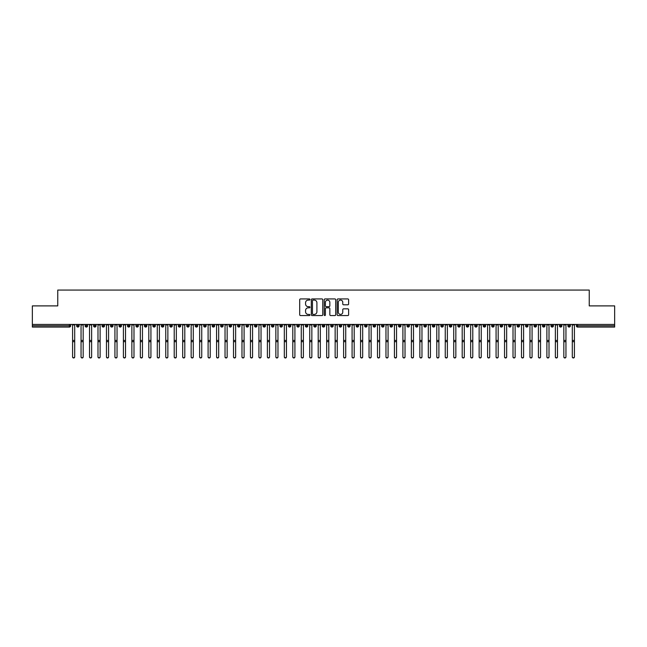 <?xml version="1.0" encoding="UTF-8"?>
<svg xmlns="http://www.w3.org/2000/svg" width="647" height="647" viewBox="0 0 647 647"><rect width="100%" height="100%" fill="white"/><g stroke="black" fill="none" stroke-linecap="round" stroke-linejoin="round"><path stroke-width="0.97" d="M309.945 299.512A0.582 0.582 0 0 0 309.363 298.93L300.531 298.93A0.833 0.833 0 0 0 299.698 299.763L299.698 314.733A0.833 0.833 0 0 0 300.531 315.558L309.363 315.558A0.582 0.582 0 0 0 309.945 314.976A0.582 0.582 0 0 0 309.363 314.402L308.223 314.402A2.661 2.661 0 0 1 305.562 311.741L305.562 310.487A2.661 2.661 0 0 1 308.223 307.826L309.363 307.826A0.582 0.582 0 0 0 309.945 307.244A0.582 0.582 0 0 0 309.363 306.67L308.223 306.67A2.661 2.661 0 0 1 305.562 304.009L305.562 302.756A2.661 2.661 0 0 1 308.223 300.095L309.363 300.095A0.582 0.582 0 0 0 309.945 299.512M347.795 304.794A0.833 0.833 0 0 0 348.628 303.961L348.628 299.763A0.833 0.833 0 0 0 347.795 298.93L337.985 298.93A0.833 0.833 0 0 0 337.152 299.763L337.152 314.733A0.833 0.833 0 0 0 337.985 315.558L347.795 315.558A0.833 0.833 0 0 0 348.628 314.733L348.628 309.662A0.833 0.833 0 0 0 347.795 308.829L343.597 308.829A0.833 0.833 0 0 0 342.764 309.662L342.764 312.178A2.224 2.224 0 0 1 340.54 314.402A2.224 2.224 0 0 1 338.316 312.178L338.316 302.319A2.224 2.224 0 0 1 340.54 300.095A2.224 2.224 0 0 1 342.764 302.319L342.764 303.961A0.833 0.833 0 0 0 343.597 304.794L347.795 304.794M32.35 324.438L614.65 324.438L614.65 305.894L589.239 305.894L589.239 290.058L57.761 290.058L57.761 305.894L32.35 305.894L32.35 325.797L69.383 325.797L69.383 324.438M322.772 299.763A0.833 0.833 0 0 0 321.939 298.93L312.129 298.93A0.833 0.833 0 0 0 311.296 299.763L311.296 314.733A0.833 0.833 0 0 0 312.129 315.558L321.939 315.558A0.833 0.833 0 0 0 322.772 314.733L322.772 299.763M325.061 298.93L334.871 298.93A0.833 0.833 0 0 1 335.704 299.763L335.704 314.733A0.833 0.833 0 0 1 334.871 315.558L330.674 315.558A0.833 0.833 0 0 1 329.841 314.733L329.841 308.659A0.833 0.833 0 0 0 329.008 307.826L326.225 307.826A0.833 0.833 0 0 0 325.392 308.659L325.392 314.976A0.582 0.582 0 0 1 324.81 315.558A0.582 0.582 0 0 1 324.228 314.976L324.228 299.763A0.833 0.833 0 0 1 325.061 298.93M70.652 325.797L69.383 325.797L69.383 327.067A1.27 1.27 0 0 0 70.652 325.797L70.652 324.438L70.652 325.797A1.27 1.27 0 0 1 69.383 327.067L32.35 327.067L32.35 325.797M614.65 324.438L614.65 327.067L577.617 327.067A1.27 1.27 0 0 1 576.348 325.797L576.348 324.438M77.899 324.438L77.899 327.067A1.27 1.27 0 0 1 76.629 325.797L76.629 324.438M79.128 324.438L79.128 325.797A1.27 1.27 0 0 1 77.899 327.067A1.27 1.27 0 0 0 79.128 325.797L76.629 325.797A1.27 1.27 0 0 0 77.899 327.067M86.366 324.438L86.366 327.067A1.27 1.27 0 0 1 85.097 325.797L85.097 324.438L85.097 325.797A1.27 1.27 0 0 0 86.366 327.067A1.27 1.27 0 0 0 87.596 325.797L87.596 324.438M94.834 324.438L94.834 327.067A1.27 1.27 0 0 1 93.564 325.797L93.564 324.438L93.564 325.797A1.27 1.27 0 0 0 94.834 327.067A1.27 1.27 0 0 0 96.063 325.797L96.063 324.438M103.31 324.438L103.31 327.067A1.27 1.27 0 0 1 102.032 325.797L102.032 324.438L102.032 325.797A1.27 1.27 0 0 0 103.31 327.067A1.27 1.27 0 0 0 104.531 325.797L104.531 324.438M111.777 324.438L111.777 327.067A1.27 1.27 0 0 1 110.508 325.797L110.508 324.438L110.508 325.797A1.27 1.27 0 0 0 111.777 327.067A1.27 1.27 0 0 0 113.007 325.797L113.007 324.438M120.245 324.438L120.245 327.067A1.27 1.27 0 0 1 118.975 325.797L118.975 324.438L118.975 325.797A1.27 1.27 0 0 0 120.245 327.067A1.27 1.27 0 0 0 121.474 325.797L121.474 324.438M128.713 324.438L128.713 327.067A1.27 1.27 0 0 1 127.443 325.797L127.443 324.438L127.443 325.797A1.27 1.27 0 0 0 128.713 327.067A1.27 1.27 0 0 0 129.942 325.797L129.942 324.438M137.188 324.438L137.188 327.067A1.27 1.27 0 0 1 135.919 325.797L135.919 324.438L135.919 325.797A1.27 1.27 0 0 0 137.188 327.067A1.27 1.27 0 0 0 138.409 325.797L138.409 324.438M145.656 324.438L145.656 327.067A1.27 1.27 0 0 1 144.386 325.797L144.386 324.438L144.386 325.797A1.27 1.27 0 0 0 145.656 327.067A1.27 1.27 0 0 0 146.885 325.797L146.885 324.438M154.123 324.438L154.123 327.067A1.27 1.27 0 0 1 152.854 325.797L152.854 324.438L152.854 325.797A1.27 1.27 0 0 0 154.123 327.067A1.27 1.27 0 0 0 155.353 325.797L155.353 324.438M162.591 324.438L162.591 327.067A1.27 1.27 0 0 1 161.321 325.797L161.321 324.438L161.321 325.797A1.27 1.27 0 0 0 162.591 327.067A1.27 1.27 0 0 0 163.82 325.797L163.82 324.438M171.067 324.438L171.067 327.067A1.27 1.27 0 0 1 169.797 325.797L169.797 324.438L169.797 325.797A1.27 1.27 0 0 0 171.067 327.067A1.27 1.27 0 0 0 172.296 325.797L172.296 324.438M179.534 324.438L179.534 327.067A1.27 1.27 0 0 1 178.265 325.797A1.27 1.27 0 0 0 179.534 327.067A1.27 1.27 0 0 1 178.265 325.797L178.265 324.438M180.764 324.438L180.764 325.797A1.27 1.27 0 0 1 179.534 327.067A1.27 1.27 0 0 0 180.764 325.797L178.265 325.797M188.002 327.067A1.27 1.27 0 0 1 186.732 325.797L186.732 324.438L186.732 325.797A1.27 1.27 0 0 0 188.002 327.067A1.27 1.27 0 0 0 189.231 325.797L189.231 324.438L189.231 325.797A1.27 1.27 0 0 1 188.002 327.067L188.002 325.797L189.231 325.797M196.478 324.438L196.478 327.067A1.27 1.27 0 0 1 195.2 325.797L195.2 324.438L195.2 325.797A1.27 1.27 0 0 0 196.478 327.067A1.27 1.27 0 0 0 197.699 325.797L197.699 324.438M204.945 324.438L204.945 327.067A1.27 1.27 0 0 1 203.676 325.797L203.676 324.438L203.676 325.797A1.27 1.27 0 0 0 204.945 327.067A1.27 1.27 0 0 0 206.175 325.797L206.175 324.438M213.413 324.438L213.413 325.797L212.143 325.797L212.143 324.438L212.143 325.797A1.27 1.27 0 0 0 213.413 327.067A1.27 1.27 0 0 0 214.642 325.797L214.642 324.438L214.642 325.797A1.27 1.27 0 0 1 213.413 327.067A1.27 1.27 0 0 1 212.143 325.797A1.27 1.27 0 0 0 213.413 327.067L213.413 325.797L214.642 325.797M221.881 324.438L221.881 327.067A1.27 1.27 0 0 1 220.611 325.797L220.611 324.438L220.611 325.797A1.27 1.27 0 0 0 221.881 327.067A1.27 1.27 0 0 0 223.11 325.797L223.11 324.438M230.356 324.438L230.356 327.067A1.27 1.27 0 0 1 229.087 325.797L229.087 324.438L229.087 325.797A1.27 1.27 0 0 0 230.356 327.067A1.27 1.27 0 0 0 231.577 325.797L231.577 324.438M238.824 324.438L238.824 327.067A1.27 1.27 0 0 1 237.554 325.797L237.554 324.438L237.554 325.797A1.27 1.27 0 0 0 238.824 327.067A1.27 1.27 0 0 0 240.053 325.797L240.053 324.438M247.291 324.438L247.291 327.067A1.27 1.27 0 0 1 246.022 325.797L246.022 324.438M248.521 324.438L248.521 325.797A1.27 1.27 0 0 1 247.291 327.067A1.27 1.27 0 0 0 248.521 325.797L246.022 325.797A1.27 1.27 0 0 0 247.291 327.067M255.759 324.438L255.759 327.067A1.27 1.27 0 0 1 254.489 325.797L254.489 324.438L254.489 325.797A1.27 1.27 0 0 0 255.759 327.067A1.27 1.27 0 0 0 256.988 325.797L256.988 324.438M264.235 324.438L264.235 327.067A1.27 1.27 0 0 1 262.965 325.797L262.965 324.438M265.464 324.438L265.464 325.797A1.27 1.27 0 0 1 264.235 327.067A1.27 1.27 0 0 0 265.464 325.797L262.965 325.797A1.27 1.27 0 0 0 264.235 327.067M272.702 324.438L272.702 327.067A1.27 1.27 0 0 1 271.433 325.797L271.433 324.438M273.932 324.438L273.932 325.797A1.27 1.27 0 0 1 272.702 327.067A1.27 1.27 0 0 0 273.932 325.797L271.433 325.797A1.27 1.27 0 0 0 272.702 327.067M281.17 324.438L281.17 327.067A1.27 1.27 0 0 1 279.9 325.797A1.27 1.27 0 0 0 281.17 327.067A1.27 1.27 0 0 1 279.9 325.797L279.9 324.438M282.399 324.438L282.399 325.797L282.399 324.438M289.646 324.438L289.646 327.067A1.27 1.27 0 0 1 288.368 325.797L288.368 324.438M290.867 324.438L290.867 325.797A1.27 1.27 0 0 1 289.646 327.067A1.27 1.27 0 0 0 290.867 325.797L288.368 325.797A1.27 1.27 0 0 0 289.646 327.067M298.113 324.438L298.113 327.067A1.27 1.27 0 0 1 296.844 325.797L296.844 324.438M299.343 324.438L299.343 325.797A1.27 1.27 0 0 1 298.113 327.067A1.27 1.27 0 0 0 299.343 325.797L296.844 325.797A1.27 1.27 0 0 0 298.113 327.067M306.581 324.438L306.581 327.067A1.27 1.27 0 0 1 305.311 325.797L305.311 324.438M307.81 324.438L307.81 325.797A1.27 1.27 0 0 1 306.581 327.067A1.27 1.27 0 0 0 307.81 325.797L305.311 325.797A1.27 1.27 0 0 0 306.581 327.067M315.049 324.438L315.049 327.067A1.27 1.27 0 0 1 313.779 325.797L313.779 324.438M316.278 324.438L316.278 325.797A1.27 1.27 0 0 1 315.049 327.067A1.27 1.27 0 0 0 316.278 325.797L313.779 325.797A1.27 1.27 0 0 0 315.049 327.067M323.524 324.438L323.524 327.067A1.27 1.27 0 0 1 322.255 325.797L322.255 324.438M324.745 324.438L324.745 325.797L324.745 324.438M331.992 324.438L331.992 327.067A1.27 1.27 0 0 1 330.722 325.797L330.722 324.438M333.221 324.438L333.221 325.797A1.27 1.27 0 0 1 331.992 327.067A1.27 1.27 0 0 0 333.221 325.797L330.722 325.797A1.27 1.27 0 0 0 331.992 327.067M340.459 324.438L340.459 327.067A1.27 1.27 0 0 1 339.19 325.797L339.19 324.438L339.19 325.797A1.27 1.27 0 0 0 340.459 327.067A1.27 1.27 0 0 0 341.689 325.797L341.689 324.438M348.927 324.438L348.927 327.067A1.27 1.27 0 0 1 347.657 325.797L347.657 324.438M350.156 324.438L350.156 325.797L350.156 324.438M357.403 324.438L357.403 327.067A1.27 1.27 0 0 1 356.133 325.797A1.27 1.27 0 0 0 357.403 327.067A1.27 1.27 0 0 1 356.133 325.797L356.133 324.438M358.632 324.438L358.632 325.797L358.632 324.438M365.87 324.438L365.87 327.067A1.27 1.27 0 0 1 364.601 325.797L364.601 324.438L364.601 325.797A1.27 1.27 0 0 0 365.87 327.067A1.27 1.27 0 0 0 367.1 325.797L367.1 324.438M374.338 324.438L374.338 327.067A1.27 1.27 0 0 1 373.068 325.797A1.27 1.27 0 0 0 374.338 327.067A1.27 1.27 0 0 1 373.068 325.797L373.068 324.438M375.567 324.438L375.567 325.797A1.27 1.27 0 0 1 374.338 327.067A1.27 1.27 0 0 0 375.567 325.797L373.068 325.797M382.814 324.438L382.814 327.067A1.27 1.27 0 0 1 381.536 325.797L381.536 324.438L381.536 325.797A1.27 1.27 0 0 0 382.814 327.067A1.27 1.27 0 0 0 384.035 325.797L384.035 324.438M391.281 324.438L391.281 327.067A1.27 1.27 0 0 1 390.012 325.797L390.012 324.438M392.511 324.438L392.511 325.797L392.511 324.438M399.749 324.438L399.749 327.067A1.27 1.27 0 0 1 398.479 325.797A1.27 1.27 0 0 0 399.749 327.067A1.27 1.27 0 0 1 398.479 325.797L398.479 324.438M400.978 324.438L400.978 325.797L400.978 324.438M408.217 324.438L408.217 327.067A1.27 1.27 0 0 1 406.947 325.797L406.947 324.438M409.446 324.438L409.446 325.797L409.446 324.438M416.692 324.438L416.692 327.067A1.27 1.27 0 0 1 415.423 325.797L415.423 324.438M417.913 324.438L417.913 325.797A1.27 1.27 0 0 1 416.692 327.067A1.27 1.27 0 0 0 417.913 325.797L415.423 325.797A1.27 1.27 0 0 0 416.692 327.067M425.16 324.438L425.16 327.067A1.27 1.27 0 0 1 423.89 325.797A1.27 1.27 0 0 0 425.16 327.067A1.27 1.27 0 0 1 423.89 325.797L423.89 324.438M426.389 324.438L426.389 325.797A1.27 1.27 0 0 1 425.16 327.067A1.27 1.27 0 0 0 426.389 325.797L423.89 325.797M433.627 324.438L433.627 327.067A1.27 1.27 0 0 1 432.358 325.797A1.27 1.27 0 0 0 433.627 327.067A1.27 1.27 0 0 1 432.358 325.797L432.358 324.438M434.857 324.438L434.857 325.797L434.857 324.438M442.095 324.438L442.095 327.067A1.27 1.27 0 0 1 440.825 325.797L440.825 324.438L440.825 325.797A1.27 1.27 0 0 0 442.095 327.067A1.27 1.27 0 0 0 443.324 325.797L443.324 324.438M450.571 324.438L450.571 327.067A1.27 1.27 0 0 1 449.301 325.797A1.27 1.27 0 0 0 450.571 327.067A1.27 1.27 0 0 1 449.301 325.797L449.301 324.438M451.8 324.438L451.8 325.797A1.27 1.27 0 0 1 450.571 327.067A1.27 1.27 0 0 0 451.8 325.797L449.301 325.797M459.038 324.438L459.038 327.067A1.27 1.27 0 0 1 457.769 325.797A1.27 1.27 0 0 0 459.038 327.067A1.27 1.27 0 0 1 457.769 325.797L457.769 324.438M460.268 324.438L460.268 325.797L460.268 324.438M467.506 324.438L467.506 327.067A1.27 1.27 0 0 1 466.236 325.797L466.236 324.438M468.735 324.438L468.735 325.797L468.735 324.438M475.982 324.438L475.982 327.067A1.27 1.27 0 0 1 474.704 325.797A1.27 1.27 0 0 0 475.982 327.067A1.27 1.27 0 0 1 474.704 325.797L474.704 324.438M477.203 324.438L477.203 325.797L477.203 324.438M484.449 324.438L484.449 327.067A1.27 1.27 0 0 1 483.18 325.797A1.27 1.27 0 0 0 484.449 327.067A1.27 1.27 0 0 1 483.18 325.797L483.18 324.438M485.679 324.438L485.679 325.797L485.679 324.438M492.917 324.438L492.917 327.067A1.27 1.27 0 0 1 491.647 325.797A1.27 1.27 0 0 0 492.917 327.067A1.27 1.27 0 0 1 491.647 325.797L491.647 324.438M494.146 324.438L494.146 325.797A1.27 1.27 0 0 1 492.917 327.067A1.27 1.27 0 0 0 494.146 325.797L491.647 325.797M501.385 324.438L501.385 327.067A1.27 1.27 0 0 1 500.115 325.797L500.115 324.438M502.614 324.438L502.614 325.797L502.614 324.438M509.86 324.438L509.86 327.067A1.27 1.27 0 0 1 508.591 325.797A1.27 1.27 0 0 0 509.86 327.067A1.27 1.27 0 0 1 508.591 325.797L508.591 324.438M511.081 324.438L511.081 325.797L511.081 324.438M518.328 324.438L518.328 327.067A1.27 1.27 0 0 1 517.058 325.797A1.27 1.27 0 0 0 518.328 327.067A1.27 1.27 0 0 1 517.058 325.797L517.058 324.438M519.557 324.438L519.557 325.797L519.557 324.438M526.795 324.438L526.795 327.067A1.27 1.27 0 0 1 525.526 325.797A1.27 1.27 0 0 0 526.795 327.067A1.27 1.27 0 0 1 525.526 325.797L525.526 324.438M528.025 324.438L528.025 325.797L528.025 324.438M535.263 324.438L535.263 327.067A1.27 1.27 0 0 1 533.993 325.797A1.27 1.27 0 0 0 535.263 327.067A1.27 1.27 0 0 1 533.993 325.797L533.993 324.438M536.492 324.438L536.492 325.797L536.492 324.438M543.739 324.438L543.739 327.067A1.27 1.27 0 0 1 542.469 325.797L542.469 324.438M544.968 324.438L544.968 325.797L544.968 324.438M552.206 324.438L552.206 327.067A1.27 1.27 0 0 1 550.937 325.797A1.27 1.27 0 0 0 552.206 327.067A1.27 1.27 0 0 1 550.937 325.797L550.937 324.438M553.436 324.438L553.436 325.797A1.27 1.27 0 0 1 552.206 327.067A1.27 1.27 0 0 0 553.436 325.797L550.937 325.797M560.674 324.438L560.674 327.067A1.27 1.27 0 0 1 559.404 325.797L559.404 324.438M561.903 324.438L561.903 325.797L561.903 324.438M569.15 327.067A1.27 1.27 0 0 1 567.872 325.797L567.872 324.438L567.872 325.797A1.27 1.27 0 0 0 569.15 327.067A1.27 1.27 0 0 0 570.371 325.797L570.371 324.438L570.371 325.797A1.27 1.27 0 0 1 569.15 327.067L569.15 325.797L570.371 325.797M188.002 324.438L188.002 325.797L186.732 325.797M281.17 327.067A1.27 1.27 0 0 0 282.399 325.797A1.27 1.27 0 0 1 281.17 327.067M323.524 327.067A1.27 1.27 0 0 0 324.745 325.797A1.27 1.27 0 0 1 323.524 327.067A1.27 1.27 0 0 1 322.255 325.797L324.745 325.797M348.927 327.067A1.27 1.27 0 0 0 350.156 325.797A1.27 1.27 0 0 1 348.927 327.067A1.27 1.27 0 0 1 347.657 325.797L350.156 325.797M357.403 327.067A1.27 1.27 0 0 0 358.632 325.797A1.27 1.27 0 0 1 357.403 327.067M391.281 327.067A1.27 1.27 0 0 0 392.511 325.797A1.27 1.27 0 0 1 391.281 327.067A1.27 1.27 0 0 1 390.012 325.797L392.511 325.797M399.749 327.067A1.27 1.27 0 0 0 400.978 325.797A1.27 1.27 0 0 1 399.749 327.067M408.217 327.067A1.27 1.27 0 0 0 409.446 325.797A1.27 1.27 0 0 1 408.217 327.067A1.27 1.27 0 0 1 406.947 325.797L409.446 325.797M433.627 327.067A1.27 1.27 0 0 0 434.857 325.797A1.27 1.27 0 0 1 433.627 327.067M459.038 327.067A1.27 1.27 0 0 0 460.268 325.797A1.27 1.27 0 0 1 459.038 327.067M467.506 327.067A1.27 1.27 0 0 0 468.735 325.797A1.27 1.27 0 0 1 467.506 327.067A1.27 1.27 0 0 1 466.236 325.797L468.735 325.797M475.982 327.067A1.27 1.27 0 0 0 477.203 325.797A1.27 1.27 0 0 1 475.982 327.067M484.449 327.067A1.27 1.27 0 0 0 485.679 325.797A1.27 1.27 0 0 1 484.449 327.067M501.385 327.067A1.27 1.27 0 0 0 502.614 325.797A1.27 1.27 0 0 1 501.385 327.067A1.27 1.27 0 0 1 500.115 325.797L502.614 325.797M509.86 327.067A1.27 1.27 0 0 0 511.081 325.797A1.27 1.27 0 0 1 509.86 327.067M518.328 327.067A1.27 1.27 0 0 0 519.557 325.797A1.27 1.27 0 0 1 518.328 327.067M526.795 327.067A1.27 1.27 0 0 0 528.025 325.797A1.27 1.27 0 0 1 526.795 327.067M535.263 327.067A1.27 1.27 0 0 0 536.492 325.797A1.27 1.27 0 0 1 535.263 327.067M543.739 327.067A1.27 1.27 0 0 0 544.968 325.797A1.27 1.27 0 0 1 543.739 327.067A1.27 1.27 0 0 1 542.469 325.797L544.968 325.797M569.15 324.438L569.15 325.797L567.872 325.797M560.674 327.067A1.27 1.27 0 0 0 561.903 325.797A1.27 1.27 0 0 1 560.674 327.067A1.27 1.27 0 0 1 559.404 325.797L561.903 325.797M577.617 327.067A1.27 1.27 0 0 1 576.348 325.797A1.27 1.27 0 0 0 577.617 327.067L577.617 325.797L614.65 325.797M313.043 300.095A0.582 0.582 0 0 0 312.461 300.677L312.461 313.819A0.582 0.582 0 0 0 313.043 314.402L314.248 314.402A2.661 2.661 0 0 0 316.909 311.741L316.909 302.756A2.661 2.661 0 0 0 314.248 300.095L313.043 300.095M329.841 302.367A2.224 2.224 0 0 0 327.617 300.143A2.224 2.224 0 0 0 325.392 302.367L325.392 305.837A0.833 0.833 0 0 0 326.225 306.67L329.008 306.67A0.833 0.833 0 0 0 329.841 305.837L329.841 302.367M72.585 356.942L72.585 356.723A1.059 1.035 -0 0 0 73.637 357.759A1.059 1.035 -0 0 0 74.696 356.723L74.696 356.942A1.059 1.035 180 0 1 73.637 357.985A1.059 1.035 180 0 1 72.585 356.942L72.585 341.907M72.585 324.438L72.585 356.723M74.696 324.438L74.696 356.723M81.053 356.942L81.053 356.723A1.059 1.035 -0 0 0 82.112 357.759A1.059 1.035 -0 0 0 83.172 356.723L83.172 356.942A1.059 1.035 180 0 1 82.112 357.985A1.059 1.035 180 0 1 81.053 356.942L81.053 341.907M89.521 356.942L89.521 356.723A1.059 1.035 -0 0 0 90.58 357.759A1.059 1.035 -0 0 0 91.639 356.723L91.639 356.942A1.059 1.035 180 0 1 90.58 357.985A1.059 1.035 180 0 1 89.521 356.942L89.521 341.907M97.988 356.942L97.988 356.723A1.059 1.035 -0 0 0 99.048 357.759A1.059 1.035 -0 0 0 100.107 356.723L100.107 356.942A1.059 1.035 180 0 1 99.048 357.985A1.059 1.035 180 0 1 97.988 356.942L97.988 341.907M106.464 356.942L106.464 356.723A1.059 1.035 -0 0 0 107.523 357.759A1.059 1.035 -0 0 0 108.575 356.723L108.575 356.942A1.059 1.035 180 0 1 107.523 357.985A1.059 1.035 180 0 1 106.464 356.942L106.464 341.907M81.053 324.438L81.053 356.723M83.172 324.438L83.172 356.723M89.521 324.438L89.521 356.723M91.639 324.438L91.639 356.723M97.988 324.438L97.988 356.723M100.107 324.438L100.107 356.723M106.464 324.438L106.464 356.723M108.575 324.438L108.575 356.723M114.931 356.942L114.931 356.723A1.059 1.035 -0 0 0 115.991 357.759A1.059 1.035 -0 0 0 117.05 356.723L117.05 356.942A1.059 1.035 180 0 1 115.991 357.985A1.059 1.035 180 0 1 114.931 356.942L114.931 341.907M114.931 324.438L114.931 356.723M117.05 324.438L117.05 356.723M123.399 356.942L123.399 356.723A1.059 1.035 -0 0 0 124.459 357.759A1.059 1.035 -0 0 0 125.518 356.723L125.518 356.942A1.059 1.035 180 0 1 124.459 357.985A1.059 1.035 180 0 1 123.399 356.942L123.399 341.907M131.867 356.942L131.867 356.723A1.059 1.035 -0 0 0 132.926 357.759A1.059 1.035 -0 0 0 133.986 356.723L133.986 356.942A1.059 1.035 180 0 1 132.926 357.985A1.059 1.035 180 0 1 131.867 356.942L131.867 341.907M140.342 356.942L140.342 356.723A1.059 1.035 -0 0 0 141.402 357.759A1.059 1.035 -0 0 0 142.461 356.723L142.461 356.942A1.059 1.035 180 0 1 141.402 357.985A1.059 1.035 180 0 1 140.342 356.942L140.342 341.907M148.81 356.942L148.81 356.723A1.059 1.035 -0 0 0 149.869 357.759A1.059 1.035 -0 0 0 150.929 356.723L150.929 356.942A1.059 1.035 180 0 1 149.869 357.985A1.059 1.035 180 0 1 148.81 356.942L148.81 341.907M123.399 324.438L123.399 356.723M125.518 324.438L125.518 356.723M131.867 324.438L131.867 356.723M133.986 324.438L133.986 356.723M140.342 324.438L140.342 356.723M142.461 324.438L142.461 356.723M148.81 324.438L148.81 356.723M150.929 324.438L150.929 356.723M157.278 356.942L157.278 356.723A1.059 1.035 -0 0 0 158.337 357.759A1.059 1.035 -0 0 0 159.397 356.723L159.397 356.942A1.059 1.035 180 0 1 158.337 357.985A1.059 1.035 180 0 1 157.278 356.942L157.278 341.907M165.753 356.942L165.753 356.723A1.059 1.035 -0 0 0 166.805 357.759A1.059 1.035 -0 0 0 167.864 356.723L167.864 356.942A1.059 1.035 180 0 1 166.805 357.985A1.059 1.035 180 0 1 165.753 356.942L165.753 341.907M174.221 356.942L174.221 356.723A1.059 1.035 -0 0 0 175.28 357.759A1.059 1.035 -0 0 0 176.34 356.723L176.34 356.942A1.059 1.035 180 0 1 175.28 357.985A1.059 1.035 180 0 1 174.221 356.942L174.221 341.907M182.689 356.942L182.689 356.723A1.059 1.035 -0 0 0 183.748 357.759A1.059 1.035 -0 0 0 184.807 356.723L184.807 356.942A1.059 1.035 180 0 1 183.748 357.985A1.059 1.035 180 0 1 182.689 356.942L182.689 341.907M191.156 356.942L191.156 356.723A1.059 1.035 -0 0 0 192.216 357.759A1.059 1.035 -0 0 0 193.275 356.723L193.275 356.942A1.059 1.035 180 0 1 192.216 357.985A1.059 1.035 180 0 1 191.156 356.942L191.156 341.907M157.278 324.438L157.278 356.723M159.397 324.438L159.397 356.723M165.753 324.438L165.753 356.723M167.864 324.438L167.864 356.723M174.221 324.438L174.221 356.723M176.34 324.438L176.34 356.723M182.689 324.438L182.689 356.723M184.807 324.438L184.807 356.723M191.156 324.438L191.156 356.723M193.275 324.438L193.275 356.723M199.632 356.942L199.632 356.723A1.059 1.035 -0 0 0 200.691 357.759A1.059 1.035 -0 0 0 201.743 356.723L201.743 356.942A1.059 1.035 180 0 1 200.691 357.985A1.059 1.035 180 0 1 199.632 356.942L199.632 341.907M199.632 324.438L199.632 356.723M201.743 324.438L201.743 356.723M208.099 356.942L208.099 356.723A1.059 1.035 -0 0 0 209.159 357.759A1.059 1.035 -0 0 0 210.218 356.723L210.218 356.942A1.059 1.035 180 0 1 209.159 357.985A1.059 1.035 180 0 1 208.099 356.942L208.099 341.907M208.099 324.438L208.099 356.723M210.218 324.438L210.218 356.723M216.567 356.942L216.567 356.723A1.059 1.035 -0 0 0 217.627 357.759A1.059 1.035 -0 0 0 218.686 356.723L218.686 356.942A1.059 1.035 180 0 1 217.627 357.985A1.059 1.035 180 0 1 216.567 356.942L216.567 341.907M216.567 324.438L216.567 356.723M218.686 324.438L218.686 356.723M225.035 356.942L225.035 356.723A1.059 1.035 -0 0 0 226.094 357.759A1.059 1.035 -0 0 0 227.154 356.723L227.154 356.942A1.059 1.035 180 0 1 226.094 357.985A1.059 1.035 180 0 1 225.035 356.942L225.035 341.907M225.035 324.438L225.035 356.723M227.154 324.438L227.154 356.723M233.51 356.942L233.51 356.723A1.059 1.035 -0 0 0 234.57 357.759A1.059 1.035 -0 0 0 235.629 356.723L235.629 356.942A1.059 1.035 180 0 1 234.57 357.985A1.059 1.035 180 0 1 233.51 356.942L233.51 341.907M233.51 324.438L233.51 356.723M235.629 324.438L235.629 356.723M241.978 356.942L241.978 356.723A1.059 1.035 -0 0 0 243.037 357.759A1.059 1.035 -0 0 0 244.097 356.723L244.097 356.942A1.059 1.035 180 0 1 243.037 357.985A1.059 1.035 180 0 1 241.978 356.942L241.978 341.907M241.978 324.438L241.978 356.723M244.097 324.438L244.097 356.723M250.446 356.942L250.446 356.723A1.059 1.035 -0 0 0 251.505 357.759A1.059 1.035 -0 0 0 252.565 356.723L252.565 356.942A1.059 1.035 180 0 1 251.505 357.985A1.059 1.035 180 0 1 250.446 356.942L250.446 341.907M250.446 324.438L250.446 356.723M252.565 324.438L252.565 356.723M258.921 356.942L258.921 356.723A1.059 1.035 -0 0 0 259.973 357.759A1.059 1.035 -0 0 0 261.032 356.723L261.032 356.942A1.059 1.035 180 0 1 259.973 357.985A1.059 1.035 180 0 1 258.921 356.942L258.921 341.907M258.921 324.438L258.921 356.723M261.032 324.438L261.032 356.723M267.389 356.942L267.389 356.723A1.059 1.035 -0 0 0 268.448 357.759A1.059 1.035 -0 0 0 269.508 356.723L269.508 356.942A1.059 1.035 180 0 1 268.448 357.985A1.059 1.035 180 0 1 267.389 356.942L267.389 341.907M267.389 324.438L267.389 356.723M269.508 324.438L269.508 356.723M275.857 356.942L275.857 356.723A1.059 1.035 -0 0 0 276.916 357.759A1.059 1.035 -0 0 0 277.975 356.723L277.975 356.942A1.059 1.035 180 0 1 276.916 357.985A1.059 1.035 180 0 1 275.857 356.942L275.857 341.907M275.857 324.438L275.857 356.723M277.975 324.438L277.975 356.723M284.324 356.942L284.324 356.723A1.059 1.035 -0 0 0 285.384 357.759A1.059 1.035 -0 0 0 286.443 356.723L286.443 356.942A1.059 1.035 180 0 1 285.384 357.985A1.059 1.035 180 0 1 284.324 356.942L284.324 341.907M284.324 324.438L284.324 356.723M286.443 324.438L286.443 356.723M292.8 356.942L292.8 356.723A1.059 1.035 -0 0 0 293.859 357.759A1.059 1.035 -0 0 0 294.911 356.723L294.911 356.942A1.059 1.035 180 0 1 293.859 357.985A1.059 1.035 180 0 1 292.8 356.942L292.8 341.907M292.8 324.438L292.8 356.723M294.911 324.438L294.911 356.723M301.267 356.942L301.267 356.723A1.059 1.035 -0 0 0 302.327 357.759A1.059 1.035 -0 0 0 303.386 356.723L303.386 356.942A1.059 1.035 180 0 1 302.327 357.985A1.059 1.035 180 0 1 301.267 356.942L301.267 341.907M301.267 324.438L301.267 356.723M303.386 324.438L303.386 356.723M309.735 356.942L309.735 356.723A1.059 1.035 -0 0 0 310.795 357.759A1.059 1.035 -0 0 0 311.854 356.723L311.854 356.942A1.059 1.035 180 0 1 310.795 357.985A1.059 1.035 180 0 1 309.735 356.942L309.735 341.907M309.735 324.438L309.735 356.723M311.854 324.438L311.854 356.723M318.203 356.942L318.203 356.723A1.059 1.035 -0 0 0 319.262 357.759A1.059 1.035 -0 0 0 320.322 356.723L320.322 356.942A1.059 1.035 180 0 1 319.262 357.985A1.059 1.035 180 0 1 318.203 356.942L318.203 341.907M318.203 324.438L318.203 356.723M320.322 324.438L320.322 356.723M326.678 356.942L326.678 356.723A1.059 1.035 -0 0 0 327.738 357.759A1.059 1.035 -0 0 0 328.797 356.723L328.797 356.942A1.059 1.035 180 0 1 327.738 357.985A1.059 1.035 180 0 1 326.678 356.942L326.678 341.907M326.678 324.438L326.678 356.723M328.797 324.438L328.797 356.723M335.146 356.942L335.146 356.723A1.059 1.035 -0 0 0 336.205 357.759A1.059 1.035 -0 0 0 337.265 356.723L337.265 356.942A1.059 1.035 180 0 1 336.205 357.985A1.059 1.035 180 0 1 335.146 356.942L335.146 341.907M335.146 324.438L335.146 356.723M337.265 324.438L337.265 356.723M343.614 356.942L343.614 356.723A1.059 1.035 -0 0 0 344.673 357.759A1.059 1.035 -0 0 0 345.733 356.723L345.733 356.942A1.059 1.035 180 0 1 344.673 357.985A1.059 1.035 180 0 1 343.614 356.942L343.614 341.907M343.614 324.438L343.614 356.723M345.733 324.438L345.733 356.723M352.089 356.942L352.089 356.723A1.059 1.035 -0 0 0 353.141 357.759A1.059 1.035 -0 0 0 354.2 356.723L354.2 356.942A1.059 1.035 180 0 1 353.141 357.985A1.059 1.035 180 0 1 352.089 356.942L352.089 341.907M352.089 324.438L352.089 356.723M354.2 324.438L354.2 356.723M360.557 356.942L360.557 356.723A1.059 1.035 -0 0 0 361.616 357.759A1.059 1.035 -0 0 0 362.676 356.723L362.676 356.942A1.059 1.035 180 0 1 361.616 357.985A1.059 1.035 180 0 1 360.557 356.942L360.557 341.907M360.557 324.438L360.557 356.723M362.676 324.438L362.676 356.723M369.025 356.942L369.025 356.723A1.059 1.035 -0 0 0 370.084 357.759A1.059 1.035 -0 0 0 371.143 356.723L371.143 356.942A1.059 1.035 180 0 1 370.084 357.985A1.059 1.035 180 0 1 369.025 356.942L369.025 341.907M369.025 324.438L369.025 356.723M371.143 324.438L371.143 356.723M377.492 356.942L377.492 356.723A1.059 1.035 -0 0 0 378.552 357.759A1.059 1.035 -0 0 0 379.611 356.723L379.611 356.942A1.059 1.035 180 0 1 378.552 357.985A1.059 1.035 180 0 1 377.492 356.942L377.492 341.907M377.492 324.438L377.492 356.723M379.611 324.438L379.611 356.723M385.968 356.942L385.968 356.723A1.059 1.035 -0 0 0 387.027 357.759A1.059 1.035 -0 0 0 388.079 356.723L388.079 356.942A1.059 1.035 180 0 1 387.027 357.985A1.059 1.035 180 0 1 385.968 356.942L385.968 341.907M385.968 324.438L385.968 356.723M388.079 324.438L388.079 356.723M394.435 356.942L394.435 356.723A1.059 1.035 -0 0 0 395.495 357.759A1.059 1.035 -0 0 0 396.554 356.723L396.554 356.942A1.059 1.035 180 0 1 395.495 357.985A1.059 1.035 180 0 1 394.435 356.942L394.435 341.907M394.435 324.438L394.435 356.723M396.554 324.438L396.554 356.723M402.903 356.942L402.903 356.723A1.059 1.035 -0 0 0 403.963 357.759A1.059 1.035 -0 0 0 405.022 356.723L405.022 356.942A1.059 1.035 180 0 1 403.963 357.985A1.059 1.035 180 0 1 402.903 356.942L402.903 341.907M402.903 324.438L402.903 356.723M405.022 324.438L405.022 356.723M411.371 356.942L411.371 356.723A1.059 1.035 -0 0 0 412.43 357.759A1.059 1.035 -0 0 0 413.49 356.723L413.49 356.942A1.059 1.035 180 0 1 412.43 357.985A1.059 1.035 180 0 1 411.371 356.942L411.371 341.907M411.371 324.438L411.371 356.723M413.49 324.438L413.49 356.723M419.846 356.942L419.846 356.723A1.059 1.035 -0 0 0 420.906 357.759A1.059 1.035 -0 0 0 421.965 356.723L421.965 356.942A1.059 1.035 180 0 1 420.906 357.985A1.059 1.035 180 0 1 419.846 356.942L419.846 341.907M419.846 324.438L419.846 356.723M421.965 324.438L421.965 356.723M428.314 356.942L428.314 356.723A1.059 1.035 -0 0 0 429.373 357.759A1.059 1.035 -0 0 0 430.433 356.723L430.433 356.942A1.059 1.035 180 0 1 429.373 357.985A1.059 1.035 180 0 1 428.314 356.942L428.314 341.907M428.314 324.438L428.314 356.723M430.433 324.438L430.433 356.723M436.782 356.942L436.782 356.723A1.059 1.035 -0 0 0 437.841 357.759A1.059 1.035 -0 0 0 438.901 356.723L438.901 356.942A1.059 1.035 180 0 1 437.841 357.985A1.059 1.035 180 0 1 436.782 356.942L436.782 341.907M436.782 324.438L436.782 356.723M438.901 324.438L438.901 356.723M445.257 356.942L445.257 356.723A1.059 1.035 -0 0 0 446.309 357.759A1.059 1.035 -0 0 0 447.368 356.723L447.368 356.942A1.059 1.035 180 0 1 446.309 357.985A1.059 1.035 180 0 1 445.257 356.942L445.257 341.907M445.257 324.438L445.257 356.723M447.368 324.438L447.368 356.723M453.725 356.942L453.725 356.723A1.059 1.035 -0 0 0 454.784 357.759A1.059 1.035 -0 0 0 455.844 356.723L455.844 356.942A1.059 1.035 180 0 1 454.784 357.985A1.059 1.035 180 0 1 453.725 356.942L453.725 341.907M453.725 324.438L453.725 356.723M455.844 324.438L455.844 356.723M462.193 356.942L462.193 356.723A1.059 1.035 -0 0 0 463.252 357.759A1.059 1.035 -0 0 0 464.311 356.723L464.311 356.942A1.059 1.035 180 0 1 463.252 357.985A1.059 1.035 180 0 1 462.193 356.942L462.193 341.907M462.193 324.438L462.193 356.723M464.311 324.438L464.311 356.723M470.66 356.942L470.66 356.723A1.059 1.035 -0 0 0 471.72 357.759A1.059 1.035 -0 0 0 472.779 356.723L472.779 356.942A1.059 1.035 180 0 1 471.72 357.985A1.059 1.035 180 0 1 470.66 356.942L470.66 341.907M470.66 324.438L470.66 356.723M472.779 324.438L472.779 356.723M479.136 356.942L479.136 356.723A1.059 1.035 -0 0 0 480.195 357.759A1.059 1.035 -0 0 0 481.247 356.723L481.247 356.942A1.059 1.035 180 0 1 480.195 357.985A1.059 1.035 180 0 1 479.136 356.942L479.136 341.907M479.136 324.438L479.136 356.723M481.247 324.438L481.247 356.723M487.603 356.942L487.603 356.723A1.059 1.035 -0 0 0 488.663 357.759A1.059 1.035 -0 0 0 489.722 356.723L489.722 356.942A1.059 1.035 180 0 1 488.663 357.985A1.059 1.035 180 0 1 487.603 356.942L487.603 341.907M487.603 324.438L487.603 356.723M489.722 324.438L489.722 356.723M496.071 356.942L496.071 356.723A1.059 1.035 -0 0 0 497.131 357.759A1.059 1.035 -0 0 0 498.19 356.723L498.19 356.942A1.059 1.035 180 0 1 497.131 357.985A1.059 1.035 180 0 1 496.071 356.942L496.071 341.907M496.071 324.438L496.071 356.723M498.19 324.438L498.19 356.723M504.539 356.942L504.539 356.723A1.059 1.035 -0 0 0 505.598 357.759A1.059 1.035 -0 0 0 506.658 356.723L506.658 356.942A1.059 1.035 180 0 1 505.598 357.985A1.059 1.035 180 0 1 504.539 356.942L504.539 341.907M504.539 324.438L504.539 356.723M506.658 324.438L506.658 356.723M513.014 356.942L513.014 356.723A1.059 1.035 -0 0 0 514.074 357.759A1.059 1.035 -0 0 0 515.133 356.723L515.133 356.942A1.059 1.035 180 0 1 514.074 357.985A1.059 1.035 180 0 1 513.014 356.942L513.014 341.907M513.014 324.438L513.014 356.723M515.133 324.438L515.133 356.723M521.482 356.942L521.482 356.723A1.059 1.035 -0 0 0 522.541 357.759A1.059 1.035 -0 0 0 523.601 356.723L523.601 356.942A1.059 1.035 180 0 1 522.541 357.985A1.059 1.035 180 0 1 521.482 356.942L521.482 341.907M521.482 324.438L521.482 356.723M523.601 324.438L523.601 356.723M529.95 356.942L529.95 356.723A1.059 1.035 -0 0 0 531.009 357.759A1.059 1.035 -0 0 0 532.069 356.723L532.069 356.942A1.059 1.035 180 0 1 531.009 357.985A1.059 1.035 180 0 1 529.95 356.942L529.95 341.907M529.95 324.438L529.95 356.723M532.069 324.438L532.069 356.723M538.425 356.942L538.425 356.723A1.059 1.035 -0 0 0 539.477 357.759A1.059 1.035 -0 0 0 540.536 356.723L540.536 356.942A1.059 1.035 180 0 1 539.477 357.985A1.059 1.035 180 0 1 538.425 356.942L538.425 341.907M538.425 324.438L538.425 356.723M540.536 324.438L540.536 356.723M546.893 356.942L546.893 356.723A1.059 1.035 -0 0 0 547.952 357.759A1.059 1.035 -0 0 0 549.012 356.723L549.012 356.942A1.059 1.035 180 0 1 547.952 357.985A1.059 1.035 180 0 1 546.893 356.942L546.893 341.907M546.893 324.438L546.893 356.723M549.012 324.438L549.012 356.723M555.361 356.942L555.361 356.723A1.059 1.035 -0 0 0 556.42 357.759A1.059 1.035 -0 0 0 557.479 356.723L557.479 356.942A1.059 1.035 180 0 1 556.42 357.985A1.059 1.035 180 0 1 555.361 356.942L555.361 341.907M555.361 324.438L555.361 356.723M557.479 324.438L557.479 356.723M563.828 356.942L563.828 356.723A1.059 1.035 -0 0 0 564.888 357.759A1.059 1.035 -0 0 0 565.947 356.723L565.947 356.942A1.059 1.035 180 0 1 564.888 357.985A1.059 1.035 180 0 1 563.828 356.942L563.828 341.907M563.828 324.438L563.828 356.723M565.947 324.438L565.947 356.723M572.304 356.942L572.304 356.723A1.059 1.035 -0 0 0 573.363 357.759A1.059 1.035 -0 0 0 574.415 356.723L574.415 356.942A1.059 1.035 180 0 1 573.363 357.985A1.059 1.035 180 0 1 572.304 356.942L572.304 341.907M572.304 324.438L572.304 356.723M574.415 324.438L574.415 356.723M577.617 324.438L577.617 325.797L576.348 325.797M85.097 325.797A1.27 1.27 0 0 0 86.366 327.067A1.27 1.27 0 0 0 87.596 325.797L85.097 325.797M93.564 325.797A1.27 1.27 0 0 0 94.834 327.067A1.27 1.27 0 0 0 96.063 325.797L93.564 325.797M102.032 325.797A1.27 1.27 0 0 0 103.31 327.067A1.27 1.27 0 0 0 104.531 325.797L102.032 325.797M110.508 325.797A1.27 1.27 0 0 0 111.777 327.067A1.27 1.27 0 0 0 113.007 325.797L110.508 325.797M118.975 325.797L121.474 325.797A1.27 1.27 0 0 1 120.245 327.067M127.443 325.797A1.27 1.27 0 0 0 128.713 327.067A1.27 1.27 0 0 0 129.942 325.797L127.443 325.797M135.919 325.797L138.409 325.797A1.27 1.27 0 0 1 137.188 327.067M144.386 325.797A1.27 1.27 0 0 0 145.656 327.067A1.27 1.27 0 0 0 146.885 325.797L144.386 325.797M152.854 325.797A1.27 1.27 0 0 0 154.123 327.067A1.27 1.27 0 0 0 155.353 325.797L152.854 325.797M161.321 325.797A1.27 1.27 0 0 0 162.591 327.067A1.27 1.27 0 0 0 163.82 325.797L161.321 325.797M169.797 325.797A1.27 1.27 0 0 0 171.067 327.067A1.27 1.27 0 0 0 172.296 325.797L169.797 325.797M195.2 325.797L197.699 325.797A1.27 1.27 0 0 1 196.478 327.067M203.676 325.797A1.27 1.27 0 0 0 204.945 327.067A1.27 1.27 0 0 0 206.175 325.797L203.676 325.797M220.611 325.797L223.11 325.797A1.27 1.27 0 0 1 221.881 327.067M229.087 325.797A1.27 1.27 0 0 0 230.356 327.067A1.27 1.27 0 0 0 231.577 325.797L229.087 325.797M237.554 325.797L240.053 325.797A1.27 1.27 0 0 1 238.824 327.067M254.489 325.797L256.988 325.797A1.27 1.27 0 0 1 255.759 327.067M279.9 325.797L282.399 325.797M339.19 325.797L341.689 325.797A1.27 1.27 0 0 1 340.459 327.067M356.133 325.797L358.632 325.797M364.601 325.797A1.27 1.27 0 0 0 365.87 327.067A1.27 1.27 0 0 0 367.1 325.797L364.601 325.797M381.536 325.797L384.035 325.797A1.27 1.27 0 0 1 382.814 327.067M398.479 325.797L400.978 325.797M432.358 325.797L434.857 325.797M440.825 325.797A1.27 1.27 0 0 0 442.095 327.067A1.27 1.27 0 0 0 443.324 325.797L440.825 325.797M457.769 325.797L460.268 325.797M474.704 325.797L477.203 325.797M483.18 325.797L485.679 325.797M508.591 325.797L511.081 325.797M517.058 325.797L519.557 325.797M525.526 325.797L528.025 325.797M533.993 325.797L536.492 325.797M74.696 324.931L72.585 324.931M74.696 340.443L72.585 340.443M74.696 341.681L72.585 341.681M83.172 324.931L81.053 324.931M83.172 340.443L81.053 340.443M83.172 341.681L81.053 341.681M91.639 324.931L89.521 324.931M91.639 340.443L89.521 340.443M91.639 341.681L89.521 341.681M100.107 324.931L97.988 324.931M100.107 340.443L97.988 340.443M100.107 341.681L97.988 341.681M108.575 324.931L106.464 324.931M108.575 340.443L106.464 340.443M108.575 341.681L106.464 341.681M117.05 324.931L114.931 324.931M117.05 340.443L114.931 340.443M117.05 341.681L114.931 341.681M125.518 324.931L123.399 324.931M125.518 340.443L123.399 340.443M125.518 341.681L123.399 341.681M133.986 324.931L131.867 324.931M133.986 340.443L131.867 340.443M133.986 341.681L131.867 341.681M142.461 324.931L140.342 324.931M142.461 340.443L140.342 340.443M142.461 341.681L140.342 341.681M150.929 324.931L148.81 324.931M150.929 340.443L148.81 340.443M150.929 341.681L148.81 341.681M159.397 324.931L157.278 324.931M159.397 340.443L157.278 340.443M159.397 341.681L157.278 341.681M167.864 324.931L165.753 324.931M167.864 340.443L165.753 340.443M167.864 341.681L165.753 341.681M176.34 324.931L174.221 324.931M176.34 340.443L174.221 340.443M176.34 341.681L174.221 341.681M184.807 324.931L182.689 324.931M184.807 340.443L182.689 340.443M184.807 341.681L182.689 341.681M193.275 324.931L191.156 324.931M193.275 340.443L191.156 340.443M193.275 341.681L191.156 341.681M201.743 324.931L199.632 324.931M201.743 340.443L199.632 340.443M201.743 341.681L199.632 341.681M210.218 324.931L208.099 324.931M210.218 340.443L208.099 340.443M210.218 341.681L208.099 341.681M218.686 324.931L216.567 324.931M218.686 340.443L216.567 340.443M218.686 341.681L216.567 341.681M227.154 324.931L225.035 324.931M227.154 340.443L225.035 340.443M227.154 341.681L225.035 341.681M235.629 324.931L233.51 324.931M235.629 340.443L233.51 340.443M235.629 341.681L233.51 341.681M244.097 324.931L241.978 324.931M244.097 340.443L241.978 340.443M244.097 341.681L241.978 341.681M252.565 324.931L250.446 324.931M252.565 340.443L250.446 340.443M252.565 341.681L250.446 341.681M261.032 324.931L258.921 324.931M261.032 340.443L258.921 340.443M261.032 341.681L258.921 341.681M269.508 324.931L267.389 324.931M269.508 340.443L267.389 340.443M269.508 341.681L267.389 341.681M277.975 324.931L275.857 324.931M277.975 340.443L275.857 340.443M277.975 341.681L275.857 341.681M286.443 324.931L284.324 324.931M286.443 340.443L284.324 340.443M286.443 341.681L284.324 341.681M294.911 324.931L292.8 324.931M294.911 340.443L292.8 340.443M294.911 341.681L292.8 341.681M303.386 324.931L301.267 324.931M303.386 340.443L301.267 340.443M303.386 341.681L301.267 341.681M311.854 324.931L309.735 324.931M311.854 340.443L309.735 340.443M311.854 341.681L309.735 341.681M320.322 324.931L318.203 324.931M320.322 340.443L318.203 340.443M320.322 341.681L318.203 341.681M328.797 324.931L326.678 324.931M328.797 340.443L326.678 340.443M328.797 341.681L326.678 341.681M337.265 324.931L335.146 324.931M337.265 340.443L335.146 340.443M337.265 341.681L335.146 341.681M345.733 324.931L343.614 324.931M345.733 340.443L343.614 340.443M345.733 341.681L343.614 341.681M354.2 324.931L352.089 324.931M354.2 340.443L352.089 340.443M354.2 341.681L352.089 341.681M362.676 324.931L360.557 324.931M362.676 340.443L360.557 340.443M362.676 341.681L360.557 341.681M371.143 324.931L369.025 324.931M371.143 340.443L369.025 340.443M371.143 341.681L369.025 341.681M379.611 324.931L377.492 324.931M379.611 340.443L377.492 340.443M379.611 341.681L377.492 341.681M388.079 324.931L385.968 324.931M388.079 340.443L385.968 340.443M388.079 341.681L385.968 341.681M396.554 324.931L394.435 324.931M396.554 340.443L394.435 340.443M396.554 341.681L394.435 341.681M405.022 324.931L402.903 324.931M405.022 340.443L402.903 340.443M405.022 341.681L402.903 341.681M413.49 324.931L411.371 324.931M413.49 340.443L411.371 340.443M413.49 341.681L411.371 341.681M421.965 324.931L419.846 324.931M421.965 340.443L419.846 340.443M421.965 341.681L419.846 341.681M430.433 324.931L428.314 324.931M430.433 340.443L428.314 340.443M430.433 341.681L428.314 341.681M438.901 324.931L436.782 324.931M438.901 340.443L436.782 340.443M438.901 341.681L436.782 341.681M447.368 324.931L445.257 324.931M447.368 340.443L445.257 340.443M447.368 341.681L445.257 341.681M455.844 324.931L453.725 324.931M455.844 340.443L453.725 340.443M455.844 341.681L453.725 341.681M464.311 324.931L462.193 324.931M464.311 340.443L462.193 340.443M464.311 341.681L462.193 341.681M472.779 324.931L470.66 324.931M472.779 340.443L470.66 340.443M472.779 341.681L470.66 341.681M481.247 324.931L479.136 324.931M481.247 340.443L479.136 340.443M481.247 341.681L479.136 341.681M489.722 324.931L487.603 324.931M489.722 340.443L487.603 340.443M489.722 341.681L487.603 341.681M498.19 324.931L496.071 324.931M498.19 340.443L496.071 340.443M498.19 341.681L496.071 341.681M506.658 324.931L504.539 324.931M506.658 340.443L504.539 340.443M506.658 341.681L504.539 341.681M515.133 324.931L513.014 324.931M515.133 340.443L513.014 340.443M515.133 341.681L513.014 341.681M523.601 324.931L521.482 324.931M523.601 340.443L521.482 340.443M523.601 341.681L521.482 341.681M532.069 324.931L529.95 324.931M532.069 340.443L529.95 340.443M532.069 341.681L529.95 341.681M540.536 324.931L538.425 324.931M540.536 340.443L538.425 340.443M540.536 341.681L538.425 341.681M549.012 324.931L546.893 324.931M549.012 340.443L546.893 340.443M549.012 341.681L546.893 341.681M557.479 324.931L555.361 324.931M557.479 340.443L555.361 340.443M557.479 341.681L555.361 341.681M565.947 324.931L563.828 324.931M565.947 340.443L563.828 340.443M565.947 341.681L563.828 341.681M574.415 324.931L572.304 324.931M574.415 340.443L572.304 340.443M574.415 341.681L572.304 341.681"/></g></svg>
